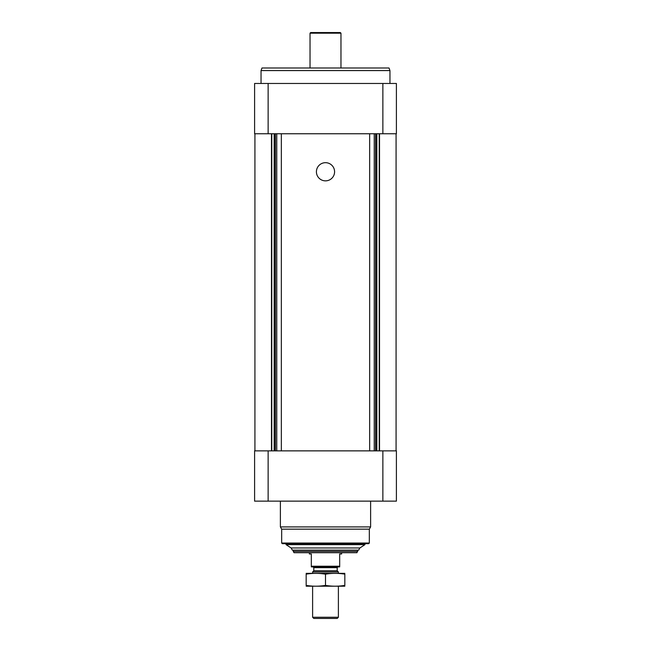 <?xml version="1.0" encoding="UTF-8"?>
<svg xmlns="http://www.w3.org/2000/svg" width="651" height="651" viewBox="0 0 651 651"><rect width="100%" height="100%" fill="white"/><g stroke="black" fill="none" stroke-linecap="round" stroke-linejoin="round"><path stroke-width="0.98" d="M254.598 501.14L254.598 450.866L396.402 450.866L396.402 501.14L254.598 501.14M369.654 133.748L369.654 450.866M325.5 162.685A9.09 9.09 0 0 1 333.369 176.315A9.09 9.09 0 0 1 317.631 176.315A9.09 9.09 0 0 1 325.5 162.685M281.346 133.748L281.346 450.866M268.131 83.466L254.598 83.466L254.598 133.748L396.402 133.748L396.402 83.466L268.131 83.466L268.131 133.748M364.951 544.651L286.049 544.651L291.135 547.971L292.307 550.128L358.693 550.128L359.865 547.971L364.951 544.651L364.951 543.683M286.049 544.651L286.049 543.683M369.329 543.04L281.671 543.04L282.314 543.683L368.686 543.683L369.329 543.04L369.329 529.157L370.622 526.919L370.622 501.14M281.671 543.04L281.671 529.157L369.329 529.157M281.671 529.157L280.378 526.919L370.622 526.919M280.378 526.919L280.378 501.14M261.043 83.466L261.043 70.577L389.957 70.577L389.957 83.466M261.043 70.577L261.987 67.997L389.013 67.997L389.957 70.577M339.684 566.24L311.316 566.24L311.316 566.883L339.684 566.883L339.684 553.993L341.612 553.993L341.612 552.707M311.316 566.24L311.316 553.993L309.388 553.993L309.388 552.707M357.725 551.413L293.275 551.413L294.016 552.707L356.984 552.707L357.725 550.128M293.275 551.413L293.275 550.128M338.39 617.262L312.61 617.262L313.798 618.45L337.202 618.45L338.39 617.262L338.39 586.226M312.61 573.328L312.61 571.936L338.39 571.936L338.39 573.328M312.61 617.262L312.61 586.226M312.61 571.936L313.798 570.756L337.202 570.756L338.39 571.936M313.798 570.756L313.798 567.656L337.202 567.656L337.975 566.883M313.025 566.883L313.798 567.656M306.165 586.201L344.835 586.201M344.835 585.404C344.835 586.461 344.835 586.461 344.835 585.404C338.39 586.461 331.945 586.461 325.5 585.404C319.055 586.461 312.61 586.461 306.165 585.404C306.165 586.461 306.165 586.461 306.165 585.404L306.165 574.149C306.165 573.1 306.165 573.1 306.165 574.149C312.61 573.092 319.055 573.092 325.5 574.149C331.945 573.092 338.39 573.092 344.835 574.149C344.835 573.1 344.835 573.1 344.835 574.149L344.835 585.404M325.5 585.404L325.5 574.149M306.165 573.352L344.835 573.352M310.031 67.997L310.031 33.193L340.969 33.193L340.969 67.997M310.031 33.193L310.673 32.55L340.327 32.55L340.969 33.193M382.869 501.14L382.869 450.866M268.131 501.14L268.131 450.866M379.525 133.748L379.525 450.866M379.232 133.748L379.232 450.866M376.839 133.748L376.839 450.866M376.4 133.748L376.4 450.866M375.611 133.748L375.611 450.866M374.244 133.748L374.244 450.866M276.756 133.748L276.756 450.866M275.389 133.748L275.389 450.866M274.6 133.748L274.6 450.866M274.161 133.748L274.161 450.866M271.768 133.748L271.768 450.866M271.475 133.748L271.475 450.866M382.869 83.466L382.869 133.748M291.135 547.971L359.865 547.971M396.077 133.748L396.077 450.866M254.923 133.748L254.923 450.866M337.202 570.756L337.202 567.656"/></g></svg>
